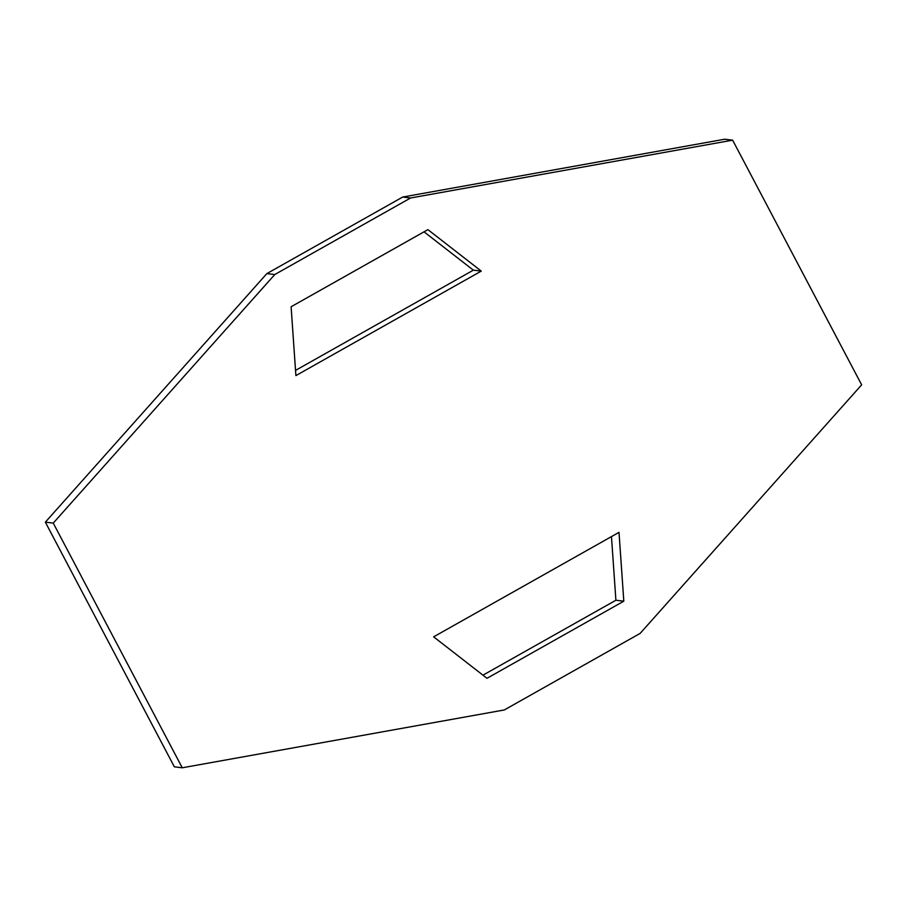 <?xml version="1.0" encoding="UTF-8"?>
<svg xmlns="http://www.w3.org/2000/svg" width="907" height="907" viewBox="0 0 907 907"><rect width="100%" height="100%" fill="white"/><g stroke="black" fill="none" stroke-linecap="round" stroke-linejoin="round"><path stroke-width="1.36" d="M410.588 197.987L402.685 197.046L724.738 139.213L732.641 140.166L410.588 197.987L274.764 274.549L53.252 523.101L182.262 767.787L174.359 766.834L45.35 522.16L53.252 523.101M182.262 767.787L504.315 709.954L640.149 633.392L861.65 384.84L732.641 140.166M274.764 274.549L266.851 273.608L45.35 522.16M266.851 273.608L402.685 197.046M481.277 271.102L295.897 375.6L291.102 306.759L427.911 229.641L481.277 271.102L473.363 270.161L424.034 231.829M473.363 270.161L295.535 370.396M623.812 601.182L619.005 532.352L433.637 636.839L486.991 678.3L623.812 601.182L615.898 600.241L482.966 675.171M611.465 536.604L615.898 600.241"/></g></svg>
